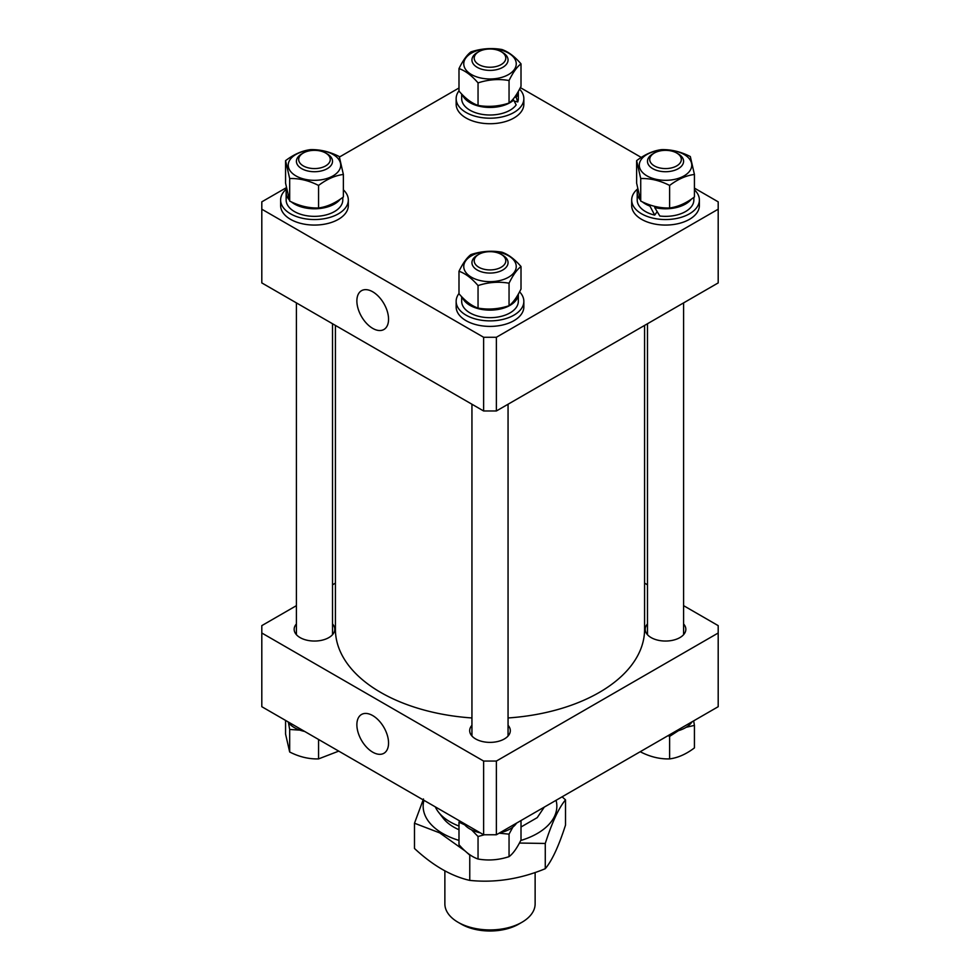 <?xml version="1.0" encoding="UTF-8"?>
<svg xmlns="http://www.w3.org/2000/svg" width="980" height="980" viewBox="0 0 980 980"><rect width="100%" height="100%" fill="white"/><g stroke="black" fill="none" stroke-linecap="round" stroke-linejoin="round"><path stroke-width="1.47" d="M335.417 325.409L335.417 629.319A154.583 89.254 0 0 0 449.991 715.523A154.583 89.254 0 0 0 471.944 717.96M508.057 717.96A154.583 89.254 0 0 0 644.583 629.319L644.583 325.409M372.719 291.795A22.405 12.936 -120 0 0 361.755 290.558A22.405 12.936 -120 0 0 358.019 308.431A22.405 12.936 -120 0 0 372.719 328.386A22.405 12.936 -120 0 0 384.148 329.354A22.405 12.936 -120 0 0 387.284 311.322A22.405 12.936 -120 0 0 372.719 291.795M496.382 337.267L718.193 209.206L718.193 282.914L496.382 410.975L483.618 410.975L261.807 282.914L261.807 209.206L483.618 337.267L496.382 337.267L496.382 410.975M483.618 410.975L483.618 337.267M261.807 209.206L261.807 201.843L286.344 187.682M339.448 157.021L458.995 87.992M520.368 87.624L641.263 157.425M694.428 188.123L718.193 201.843L718.193 209.206M372.719 752.175A22.405 12.936 -120 0 0 384.148 753.142A22.405 12.936 -120 0 0 387.284 735.123A22.405 12.936 -120 0 0 372.719 715.584A22.405 12.936 -120 0 0 361.755 714.346A22.405 12.936 -120 0 0 358.019 732.219A22.405 12.936 -120 0 0 372.719 752.175M471.944 725.286A20.311 11.723 0 0 0 469.69 730.664A20.311 11.723 0 0 0 475.643 738.945A20.311 11.723 0 0 0 497.767 741.492A20.311 11.723 0 0 0 510.31 730.664A20.311 11.723 0 0 0 508.057 725.286M296.413 623.942A20.311 11.723 0 0 0 294.159 629.319A20.311 11.723 0 0 0 300.113 637.613A20.311 11.723 0 0 0 322.249 640.148A20.311 11.723 0 0 0 334.78 629.319A20.311 11.723 0 0 0 332.526 623.942M647.474 623.942A20.311 11.723 0 0 0 645.22 629.319A20.311 11.723 0 0 0 651.161 637.613A20.311 11.723 0 0 0 673.297 640.148A20.311 11.723 0 0 0 685.841 629.319A20.311 11.723 0 0 0 683.587 623.942M296.413 605.652L261.807 625.632L261.807 706.702L483.618 834.764L483.618 761.056L496.382 761.056L718.193 633.007L718.193 625.632L683.587 605.652M496.382 761.056L496.382 834.764L718.193 706.702L718.193 633.007M496.382 834.764L483.618 834.764M335.417 583.137L332.526 584.803M261.807 633.007L483.618 761.056M647.474 584.803L644.583 583.137M518.726 924.128L521.911 922.29L518.726 924.128A40.621 23.447 180 0 1 461.274 924.128L458.089 922.29A45.129 26.056 0 0 0 521.911 922.29L521.911 922.29A45.129 26.056 0 0 0 535.129 903.866L535.129 872.494M444.871 870.902L444.871 903.866A45.129 26.056 0 0 0 458.089 922.29M435.328 806.883A56.411 32.573 0 0 0 438.501 812.138A56.411 32.573 0 0 0 458.995 826.054M521.005 826.998L537.224 817.639L544.292 807.104M458.995 829.742A51.205 29.559 180 0 1 443.254 818.276L438.501 812.138M505.558 262.383A15.803 9.126 0 0 0 501.172 254.347A15.803 9.126 0 0 0 478.828 254.347A15.803 9.126 0 0 0 474.443 259.21A15.803 9.126 0 0 0 487.256 269.782A15.803 9.126 0 0 0 505.558 262.383M501.172 254.347L502.765 255.278A18.057 10.425 180 0 1 508.057 262.64A18.057 10.425 180 0 1 507.775 264.453A18.057 10.425 180 0 1 488.42 273.028A18.057 10.425 180 0 1 471.944 262.64A18.057 10.425 180 0 1 472.225 260.827A18.057 10.425 180 0 1 477.236 255.278L478.828 254.347M519.424 843.045L545.272 843.462C552.01 822.477 558.747 807.949 565.509 799.864L565.509 825.123C558.784 846.095 552.034 860.636 545.272 868.709C520.172 879.085 494.998 882.98 469.763 880.395C451.29 876.206 432.866 865.573 414.491 848.484L414.491 823.225L439.665 832.865L465.022 850.922M520.748 840.485A66.848 38.6 0 0 0 537.273 833.502A66.848 38.6 0 0 0 556.064 800.305M565.509 799.864L562.104 796.814M466.75 852.441L469.763 855.136L469.763 880.395M545.272 843.462L545.272 868.709M423.483 798.97L414.491 823.225M423.936 800.305A66.848 38.6 0 0 0 458.995 840.399M516.57 823.114A28.322 16.354 180 0 1 499.812 832.78M480.188 832.78A28.322 16.354 180 0 1 479.171 832.559A28.322 16.354 180 0 1 463.43 823.114M471.539 829.84L478.044 836.504L478.044 859.019C471.711 856.851 465.365 852.086 458.995 844.699L458.995 822.183L464.765 824.866M459.632 820.922L458.995 822.183M521.005 820.554L521.005 839.983C516.999 848.153 513.018 853.715 509.049 856.655C498.734 860.036 488.408 860.832 478.044 859.019M499.114 833.196L509.049 834.139L512.883 827.083M509.049 834.139L509.049 856.655M478.044 836.504L484.39 834.764M478.044 308.088C471.711 305.932 465.365 301.154 458.995 293.779L458.995 271.252C465.329 273.42 471.686 278.197 478.044 285.572L478.044 308.088C488.408 309.901 498.734 309.104 509.049 305.736C513.018 302.783 516.999 297.222 521.005 289.051L521.005 266.523C514.672 259.173 508.314 254.396 501.956 252.203C491.642 250.402 481.315 251.186 470.951 254.567C466.958 257.556 462.977 263.118 458.995 271.252M500.033 252.522A26.24 15.141 0 0 0 465.757 260.729A26.24 15.141 0 0 0 479.967 280.513A26.24 15.141 0 0 0 514.243 272.305A26.24 15.141 0 0 0 500.033 252.522M478.044 285.572C488.359 282.191 498.685 281.407 509.049 283.208C513.018 275.074 516.999 269.512 521.005 266.523M509.049 283.208L509.049 305.736M461.678 296.707L461.678 301.338A28.322 16.354 180 0 0 479.171 316.442A28.322 16.354 180 0 0 518.322 301.338L518.322 294.135A28.322 16.354 180 0 1 479.171 308.896A28.322 16.354 180 0 1 462.401 297.454M519.572 291.832A33.847 19.539 180 0 1 523.847 301.338A33.847 19.539 180 0 1 477.064 319.394A33.847 19.539 180 0 1 456.153 301.338A33.847 19.539 180 0 1 458.995 293.486M523.847 301.338L523.847 306.863A33.847 19.539 180 0 1 477.064 324.919A33.847 19.539 180 0 1 456.153 306.863L456.153 301.338M343.368 189.814A33.847 19.539 180 0 1 348.317 199.994A33.847 19.539 180 0 1 345.756 207.466A33.847 19.539 180 0 1 307.879 219.165A33.847 19.539 180 0 1 280.623 199.994A33.847 19.539 180 0 1 283.196 192.521A33.847 19.539 180 0 1 286.564 188.932M348.317 199.994L348.317 205.531A33.847 19.539 180 0 1 345.756 212.991A33.847 19.539 180 0 1 307.879 224.69A33.847 19.539 180 0 1 280.623 205.531L280.623 199.994M519.572 89.156A33.847 19.539 180 0 1 523.847 98.662A33.847 19.539 180 0 1 477.064 116.718A33.847 19.539 180 0 1 456.153 98.662A33.847 19.539 180 0 1 458.995 90.809M523.847 98.662L523.847 104.186A33.847 19.539 180 0 1 477.064 122.243A33.847 19.539 180 0 1 456.153 104.186L456.153 98.662M694.428 189.814A33.847 19.539 180 0 1 699.377 199.994A33.847 19.539 180 0 1 696.805 207.466A33.847 19.539 180 0 1 658.928 219.165A33.847 19.539 180 0 1 631.683 199.994A33.847 19.539 180 0 1 634.244 192.521A33.847 19.539 180 0 1 637.625 188.932M699.377 199.994L699.377 205.531A33.847 19.539 180 0 1 696.805 212.991A33.847 19.539 180 0 1 658.928 224.69A33.847 19.539 180 0 1 631.683 205.531L631.683 199.994M342.792 197.397L342.792 199.994A28.322 16.354 180 0 1 340.636 206.253A28.322 16.354 180 0 1 308.957 216.041A28.322 16.354 180 0 1 286.148 199.994L286.148 192.448A28.322 16.354 180 0 1 286.65 189.373M340.293 199.161A28.322 16.354 180 0 1 317.177 208.716A28.322 16.354 180 0 1 291.329 201.868M289.223 199.859A28.322 16.354 180 0 1 286.148 192.448M461.678 94.031L461.678 98.662A28.322 16.354 180 0 0 479.171 113.766A28.322 16.354 180 0 0 516.166 104.909L513.655 100.095A28.322 16.354 180 0 1 479.171 106.208A28.322 16.354 180 0 1 462.401 94.778M517.746 101.945A28.322 16.354 180 0 0 518.322 98.662L518.322 91.446A28.322 16.354 180 0 1 516.166 97.351L517.746 101.945L514.255 101.112M513.655 100.095L512.516 99.813M516.166 97.351L514.782 97.02M640.283 199.859A28.322 16.354 180 0 1 637.208 192.448L637.208 199.994A28.322 16.354 180 0 0 654.701 215.11L649.961 206.106A28.322 16.354 180 0 1 642.378 201.868M637.208 192.448A28.322 16.354 180 0 1 637.711 189.373M693.852 197.397L693.852 199.994A28.322 16.354 180 0 1 691.696 206.253A28.322 16.354 180 0 1 659.834 216.017L654.701 207.552L655.424 206.547M691.353 199.161A28.322 16.354 180 0 1 654.701 207.552M649.961 206.106L650.61 205.188M654.701 215.11L657.139 211.717M338.713 170.961A26.24 15.141 0 0 0 324.502 151.177A26.24 15.141 0 0 0 290.227 159.385A26.24 15.141 0 0 0 304.437 179.168A26.24 15.141 0 0 0 338.713 170.961M343.368 174.452L339.276 156.555C329.611 151.655 319.982 149.352 310.378 149.646C302.134 150.712 293.865 154.375 285.572 160.647L285.572 183.174L289.676 201.071C299.28 205.959 308.908 208.25 318.561 207.968L318.561 185.441C326.805 179.193 335.074 175.53 343.368 174.452L343.368 196.968C335.123 203.228 326.855 206.89 318.561 207.968M285.572 160.647L289.676 178.544C299.28 178.25 308.908 180.541 318.561 185.441M289.676 178.544L289.676 201.071M521.005 63.847L521.005 86.363C517.024 94.509 513.042 100.07 509.049 103.047C498.734 106.428 488.408 107.212 478.044 105.411C471.711 103.243 465.365 98.478 458.995 91.091L458.995 68.576C465.329 70.744 471.686 75.509 478.044 82.896C488.359 79.515 498.685 78.719 509.049 80.531C513.042 72.361 517.024 66.799 521.005 63.847C514.672 56.485 508.314 51.72 501.956 49.527C491.642 47.714 481.315 48.51 470.951 51.891C466.982 54.843 463.001 60.405 458.995 68.576M479.967 77.824A26.24 15.141 0 0 0 514.243 69.629A26.24 15.141 0 0 0 500.033 49.833A26.24 15.141 0 0 0 465.757 58.041A26.24 15.141 0 0 0 479.967 77.824M478.044 82.896L478.044 105.411M509.049 80.531L509.049 103.047M694.428 196.968C686.172 203.228 677.915 206.89 669.622 207.968C660.018 208.275 650.389 205.971 640.724 201.071L636.633 183.174L636.633 160.647L640.724 178.544C650.389 178.262 660.018 180.553 669.622 185.441C677.866 179.193 686.135 175.53 694.428 174.452L694.428 196.968M641.288 159.385A26.24 15.141 0 0 0 655.498 179.168A26.24 15.141 0 0 0 689.773 170.961A26.24 15.141 0 0 0 675.563 151.177A26.24 15.141 0 0 0 641.288 159.385M694.428 174.452L690.324 156.555C680.72 151.667 671.092 149.364 661.439 149.646C653.195 150.712 644.926 154.375 636.633 160.647M640.724 178.544L640.724 201.071M669.622 185.441L669.622 207.968M311.726 168.438A15.803 9.126 0 0 0 328.484 163.672A15.803 9.126 0 0 0 325.642 153.015A15.803 9.126 0 0 0 317.226 150.479A15.803 9.126 0 0 0 303.298 153.015A15.803 9.126 0 0 0 299.402 162.202A15.803 9.126 0 0 0 311.726 168.438M325.642 153.015L327.234 153.934A18.057 10.425 180 0 1 332.526 161.308A18.057 10.425 180 0 1 311.334 171.561A18.057 10.425 180 0 1 296.413 161.308A18.057 10.425 180 0 1 301.705 153.934L303.298 153.015M474.443 56.534A15.803 9.126 0 0 0 487.256 67.106A15.803 9.126 0 0 0 505.558 59.707A15.803 9.126 0 0 0 501.172 51.671A15.803 9.126 0 0 0 478.828 51.671A15.803 9.126 0 0 0 474.443 56.534M501.172 51.671L502.765 52.589A18.057 10.425 180 0 1 508.057 59.964A18.057 10.425 180 0 1 507.775 61.777A18.057 10.425 180 0 1 488.42 70.352A18.057 10.425 180 0 1 471.944 59.964A18.057 10.425 180 0 1 472.225 58.151A18.057 10.425 180 0 1 477.236 52.589L478.828 51.671M668.274 150.479A15.803 9.126 0 0 0 654.358 153.015A15.803 9.126 0 0 0 650.463 162.202A15.803 9.126 0 0 0 662.774 168.438A15.803 9.126 0 0 0 679.544 163.672A15.803 9.126 0 0 0 676.702 153.015A15.803 9.126 0 0 0 668.274 150.479M676.702 153.015L678.295 153.934A18.057 10.425 180 0 1 683.587 161.308A18.057 10.425 180 0 1 662.382 171.561A18.057 10.425 180 0 1 647.474 161.308A18.057 10.425 180 0 1 652.766 153.934L654.358 153.015M304.658 731.448A28.322 16.354 180 0 1 287.912 721.77M692.088 721.77A28.322 16.354 180 0 1 691.696 722.358A28.322 16.354 180 0 1 675.342 731.448M318.561 739.471L318.561 758.9C308.908 759.182 299.28 756.879 289.676 751.991L285.572 734.094L285.572 720.423M288.463 722.579L289.676 729.475L299.892 730.125M289.676 729.475L289.676 751.991M338.737 751.121L318.561 758.9M686.172 727.295L694.428 725.384L694.428 747.899C686.172 754.159 677.915 757.822 669.622 758.9C660.018 759.194 650.389 756.903 640.724 751.991L640.553 751.525M668.091 735.637L669.622 736.372L678.491 730.639M669.622 736.372L669.622 758.9M694.428 725.384L693.656 720.864M508.057 736.029L508.057 404.238M471.944 736.029L471.944 404.238M332.526 634.685L332.526 323.743M296.413 634.685L296.413 302.894M647.474 634.685L647.474 323.743M683.587 634.685L683.587 302.894"/></g></svg>
